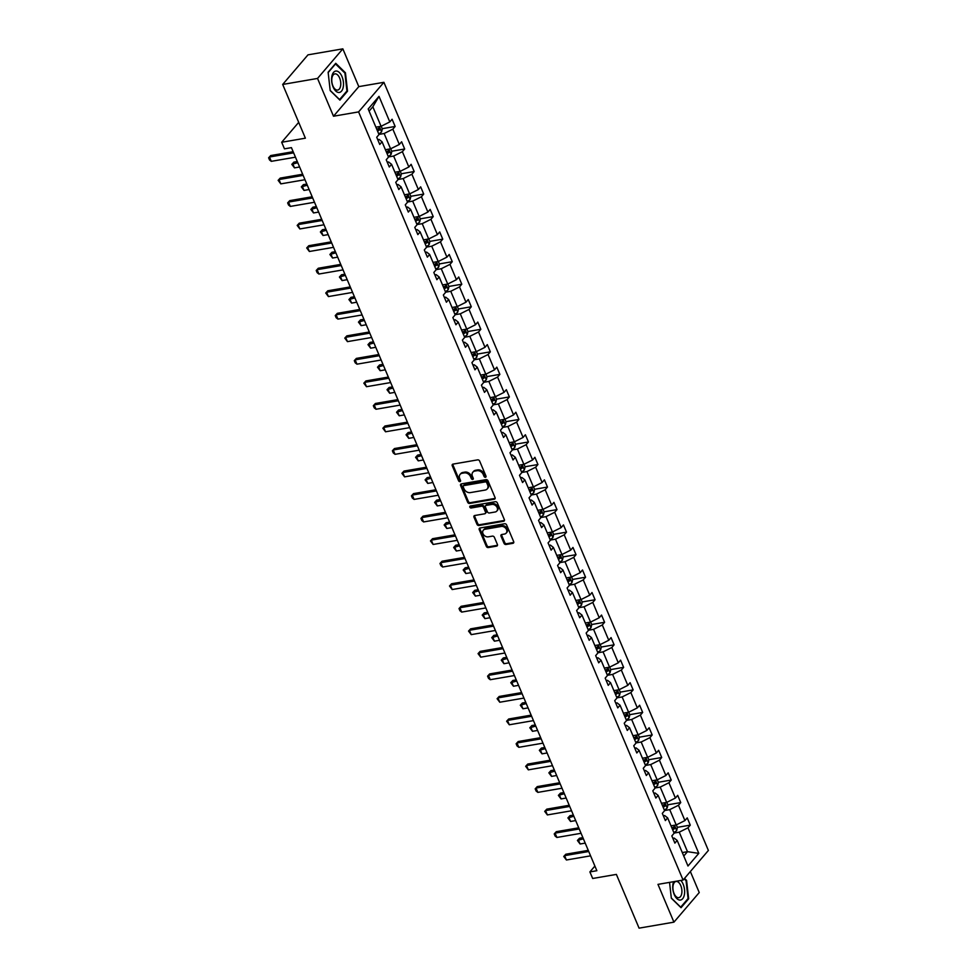 <?xml version="1.0" encoding="UTF-8"?>
<svg xmlns="http://www.w3.org/2000/svg" width="977" height="977" viewBox="0 0 977 977"><rect width="100%" height="100%" fill="white"/><g stroke="black" fill="none" stroke-linecap="round" stroke-linejoin="round"><path stroke-width="1.47" d="M485.459 477.277A1.148 0.892 -139.5 0 0 485.996 476.117L479.634 461.046A1.636 1.27 -139.5 0 0 477.668 459.862L453.023 464.112A1.636 1.27 -139.5 0 0 452.253 465.76L458.616 480.831A1.148 0.892 -139.5 0 0 460.533 480.501L459.715 478.547A5.239 4.067 -139.5 0 1 460.106 474.382A5.239 4.067 -139.5 0 1 462.17 473.259L464.234 472.905A5.239 4.067 -139.5 0 1 470.523 476.691L471.354 478.632A1.148 0.892 -139.5 0 0 473.271 478.303L472.441 476.361A5.239 4.067 -139.5 0 1 472.844 472.196A5.239 4.067 -139.5 0 1 474.907 471.061L476.959 470.706A5.239 4.067 -139.5 0 1 483.261 474.492L484.079 476.446A1.148 0.892 -139.5 0 0 485.459 477.277M282.683 84.449L307.987 54.846L342.842 48.85L317.537 78.441L282.683 84.449L305.386 138.184L281.681 142.263L284.454 148.846L291.427 147.637L596.862 870.715L589.888 871.911L592.673 878.482L616.377 874.403L639.08 928.15L673.935 922.154L699.239 892.551L690.36 871.533M504.034 543.322A1.636 1.27 -139.5 0 0 506.001 544.507L512.913 543.322A1.636 1.27 -139.5 0 0 513.682 541.661L506.611 524.93A1.636 1.27 -139.5 0 0 504.645 523.745L480.012 527.995A1.636 1.27 -139.5 0 0 479.243 529.644L486.314 546.375A1.636 1.27 -139.5 0 0 488.28 547.56L496.621 546.119A1.636 1.27 -139.5 0 0 497.391 544.47L494.374 537.313A1.636 1.27 -139.5 0 0 492.408 536.129L488.268 536.837A4.384 3.395 -139.5 0 1 483.603 534.724A4.384 3.395 -139.5 0 1 483.334 530.193A4.384 3.395 -139.5 0 1 485.056 529.253L501.274 526.456A4.384 3.395 -139.5 0 1 505.939 528.581A4.384 3.395 -139.5 0 1 506.208 533.1A4.384 3.395 -139.5 0 1 504.486 534.053L501.775 534.517A1.636 1.27 -139.5 0 0 501.006 536.165L504.034 543.322L504.718 542.528A1.636 1.27 -139.5 0 0 506.684 543.713L513.597 542.516A1.636 1.27 -139.5 0 0 513.792 542.467M317.537 78.441L333.499 116.226L358.596 111.903L683.082 880.057L657.973 884.368L673.935 922.154M494.289 499.223A1.636 1.27 -139.5 0 0 495.058 497.562L487.987 480.831A1.636 1.27 -139.5 0 0 486.021 479.646L461.376 483.884A1.636 1.27 -139.5 0 0 460.607 485.545L467.678 502.276A1.636 1.27 -139.5 0 0 469.644 503.46L494.289 499.223L494.973 498.417A1.636 1.27 -139.5 0 0 495.156 498.368M497.305 502.886L504.364 519.617A1.636 1.27 -139.5 0 1 503.595 521.266L478.962 525.504A1.636 1.27 -139.5 0 1 476.996 524.331L473.967 517.163A1.636 1.27 -139.5 0 1 474.737 515.514L484.726 513.792A1.636 1.27 -139.5 0 0 485.496 512.143L483.493 507.393A1.636 1.27 -139.5 0 0 481.527 506.208L471.122 507.991A1.148 0.892 -139.5 0 1 470.291 506.013L495.339 501.702A1.636 1.27 -139.5 0 1 497.305 502.886M672.86 838.315L674.191 838.095L677.171 840.44L674.887 843.127L671.834 835.897L674.118 833.222L667.657 817.908L665.361 820.582L662.308 813.365L664.604 810.678L658.132 795.363L655.848 798.05L652.795 790.82L655.078 788.146L648.618 772.831L646.322 775.506L643.269 768.288L645.565 765.602L639.092 750.287L636.809 752.974L633.755 745.744L636.039 743.07L629.579 727.755L627.283 730.43L624.23 723.212L626.526 720.525L620.053 705.223L617.757 707.898L614.716 700.668L617 697.993L610.54 682.679L608.244 685.365L605.19 678.136L607.486 675.461L601.014 660.147L598.718 662.821L595.677 655.604L597.961 652.917L591.488 637.602L589.204 640.289L586.151 633.059L588.447 630.385L581.974 615.07L579.679 617.745L576.625 610.527L578.921 607.841L572.449 592.526L570.165 595.213L567.112 587.983L569.408 585.308L562.935 569.994L560.639 572.669L557.586 565.451L559.882 562.764L553.409 547.462L551.126 550.136L548.073 542.907L550.356 540.232L543.896 524.918L541.6 527.604L538.547 520.375L540.843 517.7L534.37 502.386L532.086 505.06L529.033 497.843L531.317 495.156L524.857 479.841L522.561 482.528L519.508 475.298L521.803 472.624L515.331 457.309L513.047 459.984L509.994 452.766L512.278 450.079L505.817 434.765L503.521 437.452L500.468 430.222L502.764 427.547L496.292 412.233L493.996 414.907L490.955 407.69L493.238 405.003L486.778 389.701L484.482 392.375L481.429 385.146L483.725 382.471L477.252 367.157L474.956 369.831L471.915 362.614L474.199 359.939L467.727 344.625L465.443 347.299L462.39 340.081L464.686 337.395L458.213 322.08L455.917 324.767L452.864 317.537L455.16 314.863L448.687 299.548L446.404 302.223L443.35 295.005L445.646 292.318L439.174 277.004L436.878 279.691L433.825 272.461L436.121 269.786L429.648 254.472L427.364 257.146L424.311 249.929L426.595 247.242L420.134 231.928L417.838 234.614L414.785 227.385L417.081 224.71L410.609 209.396L408.325 212.07L405.272 204.852L407.556 202.178L401.095 186.863L398.799 189.538L395.746 182.32L398.042 179.634L391.569 164.319L389.286 167.006L386.233 159.776L388.516 157.102L382.056 141.787L379.76 144.462L376.707 137.244L379.003 134.557L368.195 108.984L379.003 96.357L389.811 121.917L392.095 119.243L395.148 126.46L392.852 129.147L399.324 144.462L401.62 141.775L404.673 149.005L402.377 151.679L408.85 166.994L411.134 164.319L414.187 171.537L411.891 174.224L418.364 189.538L420.66 186.851L423.713 194.081L421.417 196.756L427.889 212.07L430.173 209.396L433.226 216.613L430.942 219.3L437.403 234.614L439.699 231.928L442.752 239.157L440.456 241.832L446.929 257.146L449.212 254.472L452.266 261.689L449.982 264.364L456.442 279.678L458.738 277.004L461.791 284.222L459.495 286.908L465.968 302.223L468.252 299.536L471.305 306.766L469.021 309.44L475.481 324.755L477.777 322.08L480.831 329.298L478.535 331.985L485.007 347.299L487.303 344.612L490.344 351.842L488.06 354.517L494.521 369.831L496.817 367.157L499.87 374.374L497.574 377.061L504.047 392.375L506.342 389.689L509.383 396.918L507.1 399.593L513.572 414.907L515.856 412.233L518.909 419.451L516.613 422.125L523.086 437.44L525.382 434.765L528.435 441.983L526.139 444.669L532.612 459.984L534.895 457.297L537.948 464.527L535.652 467.201L542.125 482.516L544.421 479.841L547.474 487.059L545.178 489.746L551.651 505.06L553.935 502.373L556.988 509.603L554.704 512.278L561.164 527.592L563.46 524.918L566.513 532.135L564.217 534.822L570.69 550.136L572.974 547.45L576.027 554.68L573.743 557.354L580.204 572.669L582.5 569.994L585.553 577.212L583.257 579.886L589.729 595.201L592.013 592.526L595.066 599.744L592.783 602.43L599.243 617.745L601.539 615.058L604.592 622.288L602.296 624.962L608.769 640.277L611.065 637.602L614.106 644.82L611.822 647.507L618.282 662.821L620.578 660.134L623.631 667.364L621.335 670.039L627.808 685.353L630.104 682.679L633.145 689.896L630.861 692.583L637.334 707.898L639.617 705.211L642.671 712.441L640.375 715.115L646.847 730.43L649.143 727.755L652.196 734.973L649.9 737.647L656.373 752.962L658.657 750.287L661.71 757.505L659.426 760.191L665.887 775.506L668.183 772.819L671.236 780.049L668.94 782.724L675.412 798.038L677.696 795.363L680.749 802.581L678.465 805.268L684.926 820.582L687.222 817.896L690.275 825.125L687.979 827.8L698.787 853.373L687.979 866.013L677.171 840.44M358.596 111.903L383.9 82.312L708.386 850.454L683.082 880.057M664.543 810.531L669.733 809.628L676.206 824.942L671.004 825.846M676.206 824.942L684.926 820.582M669.733 809.628L678.465 805.268M663.334 815.783L664.665 815.551L667.657 817.908M655.017 787.987L660.208 787.096L666.68 802.41L661.49 803.302M666.68 802.41L675.412 798.038M660.208 787.096L668.94 782.724M653.821 793.239L655.152 793.019L658.132 795.363M645.504 765.455L650.694 764.564L657.155 779.866L651.964 780.77M657.155 779.866L665.887 775.506M650.694 764.564L659.426 760.191M644.295 770.706L645.626 770.474L648.618 772.831M635.978 742.911L641.168 742.019L647.641 757.334L642.451 758.225M647.641 757.334L656.373 752.962M641.168 742.019L649.9 737.647M634.769 748.174L636.112 747.942L639.092 750.287M626.452 720.379L631.655 719.487L638.115 734.802L632.925 735.693M638.115 734.802L646.847 730.43M631.655 719.487L640.375 715.115M625.256 725.63L626.587 725.398L629.579 727.755M616.939 697.834L622.129 696.943L628.602 712.257L623.411 713.149M628.602 712.257L637.334 707.898M622.129 696.943L630.861 692.583M615.73 703.098L617.073 702.866L620.053 705.223M607.413 675.302L612.616 674.411L619.076 689.725L613.886 690.617M619.076 689.725L627.808 685.353M612.616 674.411L621.335 670.039M606.216 680.554L607.547 680.334L610.54 682.679M597.9 652.77L603.09 651.867L609.563 667.181L604.372 668.073M609.563 667.181L618.282 662.821M603.09 651.867L611.822 647.507M596.691 658.022L598.034 657.79L601.014 660.147M588.374 630.226L593.576 629.335L600.037 644.649L594.846 645.541M600.037 644.649L608.769 640.277M593.576 629.335L602.296 624.962M587.177 635.477L588.508 635.258L591.488 637.602M578.86 607.694L584.051 606.802L590.523 622.105L585.321 623.008M590.523 622.105L599.243 617.745M584.051 606.802L592.783 602.43M577.651 612.945L578.995 612.713L581.974 615.07M569.335 585.15L574.525 584.258L580.997 599.573L575.807 600.464M580.997 599.573L589.729 595.201M574.525 584.258L583.257 579.886M568.138 590.413L569.469 590.181L572.449 592.526M559.821 562.618L565.011 561.726L571.484 577.041L566.281 577.932M571.484 577.041L580.204 572.669M565.011 561.726L573.743 557.354M558.612 567.869L559.943 567.637L562.935 569.994M550.295 540.073L555.486 539.182L561.958 554.496L556.768 555.388M561.958 554.496L570.69 550.136M555.486 539.182L564.217 534.822M549.098 545.337L550.43 545.105L553.409 547.462M540.782 517.541L545.972 516.65L552.432 531.964L547.242 532.856M552.432 531.964L561.164 527.592M545.972 516.65L554.704 512.278M539.573 522.793L540.904 522.573L543.896 524.918M531.256 495.009L536.446 494.106L542.919 509.42L537.729 510.312M542.919 509.42L551.651 505.06M536.446 494.106L545.178 489.746M530.059 500.261L531.39 500.029L534.37 502.386M521.742 472.465L526.933 471.573L533.393 486.888L528.203 487.779M533.393 486.888L542.125 482.516M526.933 471.573L535.652 467.201M520.533 477.716L521.865 477.497L524.857 479.841M512.217 449.933L517.407 449.041L523.88 464.344L518.689 465.247M523.88 464.344L532.612 459.984M517.407 449.041L526.139 444.669M511.008 455.184L512.351 454.952L515.331 457.309M502.691 427.389L507.893 426.497L514.354 441.812L509.164 442.703M514.354 441.812L523.086 437.44M507.893 426.497L516.613 422.125M501.494 432.652L502.825 432.42L505.817 434.765M493.177 404.857L498.368 403.965L504.84 419.28L499.65 420.171M504.84 419.28L513.572 414.907M498.368 403.965L507.1 399.593M491.968 410.108L493.312 409.876L496.292 412.233M483.652 382.312L488.854 381.421L495.315 396.735L490.124 397.627M495.315 396.735L504.047 392.375M488.854 381.421L497.574 377.061M482.455 387.576L483.786 387.344L486.778 389.701M474.138 359.78L479.328 358.889L485.801 374.203L480.599 375.095M485.801 374.203L494.521 369.831M479.328 358.889L488.06 354.517M472.929 365.032L474.272 364.8L477.252 367.157M464.612 337.248L469.803 336.344L476.275 351.659L471.085 352.55M476.275 351.659L485.007 347.299M469.803 336.344L478.535 331.985M463.416 342.5L464.747 342.268L467.727 344.625M455.099 314.704L460.289 313.812L466.762 329.127L461.559 330.018M466.762 329.127L475.481 324.755M460.289 313.812L469.021 309.44M453.89 319.955L455.233 319.735L458.213 322.08M445.573 292.172L450.763 291.28L457.236 306.583L452.046 307.486M457.236 306.583L465.968 302.223M450.763 291.28L459.495 286.908M444.376 297.423L445.707 297.191L448.687 299.548M436.06 269.628L441.25 268.736L447.722 284.051L442.52 284.942M447.722 284.051L456.442 279.678M441.25 268.736L449.982 264.364M434.85 274.891L436.182 274.659L439.174 277.004M426.534 247.096L431.724 246.204L438.197 261.518L433.006 262.41M438.197 261.518L446.929 257.146M431.724 246.204L440.456 241.832M425.337 252.347L426.668 252.115L429.648 254.472M417.02 224.551L422.211 223.66L428.671 238.974L423.481 239.866M428.671 238.974L437.403 234.614M422.211 223.66L430.942 219.3M415.811 229.815L417.142 229.583L420.134 231.928M407.494 202.019L412.685 201.128L419.157 216.442L413.967 217.334M419.157 216.442L427.889 212.07M412.685 201.128L421.417 196.756M406.298 207.271L407.629 207.039L410.609 209.396M397.969 179.487L403.171 178.583L409.632 193.898L404.441 194.789M409.632 193.898L418.364 189.538M403.171 178.583L411.891 174.224M396.772 184.738L398.103 184.506L401.095 186.863M388.455 156.943L393.646 156.051L400.118 171.366L394.928 172.257M400.118 171.366L408.85 166.994M393.646 156.051L402.377 151.679M387.246 162.194L388.59 161.974L391.569 164.319M378.929 134.411L384.132 133.507L390.592 148.822L385.402 149.725M390.592 148.822L399.324 144.462M384.132 133.507L392.852 129.147M377.733 139.662L379.064 139.43L382.056 141.787M379.003 96.357L372.835 106.786L381.079 126.289L375.889 127.181M381.079 126.289L389.811 121.917M333.499 116.226L358.803 86.623L342.842 48.85M358.803 86.623L383.9 82.312M298.693 122.357L281.681 142.263M594.895 866.062L589.888 871.911M683.766 856.035L687.49 851.675L679.247 832.172L674.057 833.063M682.3 852.567L687.49 851.675L698.787 853.373M372.835 106.786L369.111 111.146M679.247 832.172L687.979 827.8M376.902 129.599L378.184 129.379M382.227 128.683L395.148 126.46M386.428 152.143L387.71 151.923M391.753 151.227L404.673 149.005M395.941 174.675L397.236 174.456M401.278 173.759L414.187 171.537M405.467 197.22L406.75 197M410.792 196.304L423.713 194.081M414.981 219.752L416.275 219.532M420.318 218.836L433.226 216.613M424.507 242.296L425.789 242.076M429.831 241.38L442.752 239.157M434.032 264.828L435.315 264.608M439.357 263.912L452.266 261.689M443.546 287.36L444.828 287.14M448.87 286.444L461.791 284.222M453.072 309.904L454.354 309.685M458.396 308.988L471.305 306.766M462.585 332.436L463.867 332.217M467.91 331.521L480.831 329.298M472.111 354.981L473.393 354.761M477.435 354.065L490.344 351.842M481.624 377.513L482.907 377.293M486.949 376.597L499.87 374.374M491.15 400.057L492.432 399.837M496.475 399.141L509.383 396.918M500.664 422.589L501.946 422.369M505.988 421.673L518.909 419.451M510.189 445.121L511.472 444.901M515.514 444.205L528.435 441.983M519.703 467.665L520.997 467.446M525.04 466.75L537.948 464.527M529.229 490.198L530.511 489.978M534.553 489.282L547.474 487.059M538.742 512.742L540.037 512.522M544.079 511.826L556.988 509.603M548.268 535.274L549.55 535.054M553.593 534.358L566.513 532.135M557.794 557.818L559.076 557.598M563.118 556.902L576.027 554.68M567.307 580.35L568.59 580.13M572.632 579.434L585.553 577.212M576.833 602.894L578.115 602.662M582.158 601.966L595.066 599.744M586.347 625.427L587.629 625.207M591.671 624.511L604.592 622.288M595.872 647.959L597.155 647.739M601.197 647.043L614.106 644.82M605.386 670.503L606.668 670.283M610.71 669.587L623.631 667.364M614.912 693.035L616.194 692.815M620.236 692.119L633.145 689.896M624.425 715.579L625.707 715.359M629.75 714.663L642.671 712.441M633.951 738.111L635.233 737.891M639.276 737.195L652.196 734.973M643.464 760.656L644.759 760.424M648.801 759.727L661.71 757.505M652.99 783.188L654.272 782.968M658.315 782.272L671.236 780.049M662.516 805.72L663.798 805.5M667.841 804.804L680.749 802.581M672.029 828.264L673.312 828.044M677.354 827.348L690.275 825.125M347.519 91.191L345.443 72.799L335.746 63.31L328.125 72.225L330.202 90.617L339.898 100.106L347.519 91.191L346.591 91.349M669.55 882.378L671.333 898.205L681.042 907.694L688.663 898.779L686.575 880.375L684.523 878.372M486.082 476.483A1.148 0.892 -139.5 0 1 484.763 475.64L483.945 473.698A5.239 4.067 -139.5 0 0 477.643 469.913L476.959 470.706M472.844 472.196L473.527 471.402A5.239 4.067 -139.5 0 1 475.591 470.267L477.643 469.913M460.106 474.382L460.79 473.589A5.239 4.067 -139.5 0 1 462.854 472.453L464.918 472.099A5.239 4.067 -139.5 0 1 471.207 475.884L472.038 477.838A1.148 0.892 -139.5 0 0 473.356 478.669M452.827 464.16A1.636 1.27 -139.5 0 0 452.937 464.954L459.3 480.025A1.148 0.892 -139.5 0 0 460.619 480.867M461.193 483.933A1.636 1.27 -139.5 0 0 461.291 484.739L468.362 501.47A1.636 1.27 -139.5 0 0 470.328 502.654L494.973 498.417M486.729 482.723A1.148 0.892 -139.5 0 0 485.349 481.893L463.721 485.618A1.148 0.892 -139.5 0 0 463.183 486.766L464.051 488.83A5.239 4.067 -139.5 0 0 470.352 492.616L485.129 490.063A5.239 4.067 -139.5 0 0 487.205 488.94A5.239 4.067 -139.5 0 0 487.596 484.775L486.729 482.723L487.413 481.917A1.148 0.892 -139.5 0 0 486.033 481.099L485.349 481.893M463.269 485.862L463.953 485.056A1.148 0.892 -139.5 0 1 464.405 484.812L486.033 481.099M487.205 488.94L487.889 488.134A5.239 4.067 -139.5 0 0 488.28 483.981L487.596 484.775M487.413 481.917L488.28 483.981M474.553 515.563A1.636 1.27 -139.5 0 0 474.651 516.369L477.68 523.525A1.636 1.27 -139.5 0 0 479.646 524.71L504.279 520.472A1.636 1.27 -139.5 0 0 504.474 520.423M485.374 513.438L486.058 512.644A1.636 1.27 -139.5 0 0 486.18 511.337L484.177 506.587A1.636 1.27 -139.5 0 0 482.211 505.402L471.806 507.197L471.122 507.991M470.34 506.001A1.148 0.892 -139.5 0 0 471.806 507.197M495.095 512.009A4.384 3.395 -139.5 0 0 496.829 511.056A4.384 3.395 -139.5 0 0 496.56 506.538A4.384 3.395 -139.5 0 0 491.895 504.425L486.18 505.402A1.636 1.27 -139.5 0 0 485.41 507.063L487.413 511.814A1.636 1.27 -139.5 0 0 489.379 512.986L495.095 512.009M496.829 511.056L497.513 510.263A4.384 3.395 -139.5 0 0 497.244 505.744A4.384 3.395 -139.5 0 0 492.579 503.619L491.895 504.425M485.532 505.756L486.216 504.962A1.636 1.27 -139.5 0 1 486.864 504.608L492.579 503.619M501.592 534.566A1.636 1.27 -139.5 0 0 501.69 535.372L504.718 542.528M506.208 533.1L506.892 532.306A4.384 3.395 -139.5 0 0 506.623 527.775A4.384 3.395 -139.5 0 0 501.958 525.663L501.274 526.456M483.334 530.193L484.018 529.4A4.384 3.395 -139.5 0 1 485.74 528.447L501.958 525.663M479.817 528.044A1.636 1.27 -139.5 0 0 479.927 528.838L486.998 545.581A1.636 1.27 -139.5 0 0 488.964 546.754L497.305 545.325A1.636 1.27 -139.5 0 0 497.501 545.276M344.722 72.921L345.443 72.799M685.854 880.509L686.575 880.375M687.735 898.938L688.663 898.779M381.189 126.228L382.312 128.866L381.543 131.907A4.421 1.514 157.1 0 1 378.685 133.812M377.525 131.065A4.421 1.514 -22.9 0 0 379.699 129.794L378.978 128.06A4.421 1.514 157.1 0 1 376.792 129.33M379.699 129.794L377.696 130.136A2.247 0.769 157.1 0 1 377.232 130.381M295.457 157.187L271.288 161.339L269.53 159.972L268.614 157.798L270.69 155.563L293.137 151.704M271.288 161.339L269.457 157.004L293.625 152.852M268.614 157.798L270.69 155.563M390.715 148.773L391.826 151.398L391.069 154.451A4.421 1.514 157.1 0 1 388.199 156.344M387.039 153.597A4.421 1.514 -22.9 0 0 389.225 152.327L388.492 150.592A4.421 1.514 157.1 0 1 386.306 151.862M389.225 152.327L387.222 152.681A2.247 0.769 157.1 0 1 386.758 152.913M297.289 161.523L293.894 162.109L292.66 163.55L294.492 167.873L299.597 166.994M294.492 167.873L291.818 164.344L293.894 162.109M297.777 162.67L291.818 164.344M400.24 171.305L401.352 173.943L400.594 176.984A4.421 1.514 157.1 0 1 397.724 178.889M396.564 176.141A4.421 1.514 -22.9 0 0 398.75 174.871L398.018 173.137A4.421 1.514 157.1 0 1 395.832 174.407M398.75 174.871L396.735 175.213A2.247 0.769 157.1 0 1 396.271 175.457M306.802 184.055L303.407 184.641L302.174 186.082L304.006 190.417L309.123 189.538M304.006 190.417L301.331 186.876L303.407 184.641M307.291 185.203L301.331 186.876M304.971 179.719L280.814 183.871L278.14 180.342L280.216 178.107L302.662 174.236M280.814 183.871L278.982 179.548L303.139 175.384M278.14 180.342L280.216 178.107M314.496 202.251L290.328 206.416L288.569 205.048L287.653 202.874L289.729 200.639L312.176 196.78M290.328 206.416L288.496 202.08L312.664 197.928M287.653 202.874L289.729 200.639M336.332 71.028A10.845 5.752 80.2 0 0 331.704 81.567A10.845 5.752 80.2 0 0 338.75 92.485A10.845 5.752 80.2 0 0 343.379 81.946A10.845 5.752 80.2 0 0 336.332 71.028M335.355 73.849A8.207 4.348 80.2 0 0 334.879 73.886A8.207 4.348 80.2 0 0 331.911 82.276A8.207 4.348 80.2 0 0 337.187 90.104A8.207 4.348 80.2 0 0 337.663 90.067A8.207 4.348 80.2 0 0 340.631 81.677A8.207 4.348 80.2 0 0 335.355 73.849M328.162 72.554L335.526 63.932L344.93 73.116L346.945 90.946L339.556 99.581L330.177 90.409M673.678 881.669A10.845 5.752 80.2 0 0 673.764 893.308A10.845 5.752 80.2 0 0 679.894 900.073A10.845 5.752 80.2 0 0 684.621 892.575A10.845 5.752 80.2 0 0 680.835 880.436M676.487 881.437A8.207 4.348 80.2 0 0 676.011 881.462A8.207 4.348 80.2 0 0 673.055 889.852A8.207 4.348 80.2 0 0 678.331 897.692A8.207 4.348 80.2 0 0 678.807 897.655A8.207 4.348 80.2 0 0 681.775 889.265A8.207 4.348 80.2 0 0 676.487 881.437M684.132 878.824L686.062 880.704L688.077 898.535L680.7 907.169L671.309 897.997M409.754 193.837L410.865 196.475L410.108 199.528A4.421 1.514 157.1 0 1 407.238 201.421M406.078 198.673A4.421 1.514 -22.9 0 0 408.264 197.403L407.531 195.669A4.421 1.514 157.1 0 1 405.345 196.939M408.264 197.403L406.261 197.757A2.247 0.769 157.1 0 1 405.797 197.989M316.328 206.599L312.933 207.185L311.7 208.614L313.532 212.949L318.649 212.07M313.532 212.949L310.857 209.42L312.933 207.185M316.817 207.735L310.857 209.42M324.01 224.795L299.854 228.948L297.179 225.418L299.255 223.183L321.702 219.312M299.854 228.948L298.022 224.612L322.19 220.46M297.179 225.418L299.255 223.183M419.28 216.381L420.391 219.019L419.634 222.06A4.421 1.514 157.1 0 1 416.764 223.953M415.604 221.217A4.421 1.514 -22.9 0 0 417.79 219.947L417.057 218.213A4.421 1.514 157.1 0 1 414.871 219.483M417.79 219.947L415.775 220.289A2.247 0.769 157.1 0 1 415.31 220.533M325.854 229.131L322.447 229.717L321.225 231.158L323.045 235.494L328.162 234.614M323.045 235.494L320.383 231.952L322.447 229.717M326.33 230.279L320.383 231.952M333.536 247.328L309.367 251.492L306.705 247.95L308.769 245.715L331.227 241.856M309.367 251.492L307.547 247.157L331.704 242.992M306.705 247.95L308.769 245.715M428.793 238.913L429.904 241.551L429.147 244.592A4.421 1.514 157.1 0 1 426.277 246.497M425.117 243.749A4.421 1.514 -22.9 0 0 427.303 242.479L426.57 240.745A4.421 1.514 157.1 0 1 424.397 242.015M427.303 242.479L425.3 242.821A2.247 0.769 157.1 0 1 424.836 243.065M335.367 251.675L331.972 252.249L330.739 253.69L332.571 258.026L337.688 257.146M332.571 258.026L329.896 254.484L331.972 252.249M335.856 252.811L329.896 254.484M343.061 269.872L318.893 274.024L317.134 272.656L316.218 270.482L318.294 268.248L340.741 264.388M318.893 274.024L317.061 269.689L341.229 265.536M316.218 270.482L318.294 268.248M438.319 261.457L439.43 264.095L438.673 267.136A4.421 1.514 157.1 0 1 435.803 269.029M434.643 266.294A4.421 1.514 -22.9 0 0 436.829 265.023L436.096 263.289A4.421 1.514 157.1 0 1 433.91 264.559M436.829 265.023L434.814 265.365A2.247 0.769 157.1 0 1 434.35 265.597M344.893 274.207L341.486 274.793L340.265 276.235L342.097 280.57L347.201 279.691M342.097 280.57L339.422 277.028L341.486 274.793M345.37 275.355L339.422 277.028M352.575 292.404L328.419 296.568L325.744 293.027L327.808 290.792L350.267 286.933M328.419 296.568L326.587 292.233L350.743 288.068M325.744 293.027L327.808 290.792M447.832 283.989L448.944 286.627L448.187 289.668A4.421 1.514 157.1 0 1 445.317 291.573M444.169 288.826A4.421 1.514 -22.9 0 0 446.342 287.556L445.61 285.821A4.421 1.514 157.1 0 1 443.436 287.091M446.342 287.556L444.34 287.897A2.247 0.769 157.1 0 1 443.876 288.142M354.407 296.739L351.012 297.326L349.778 298.767L351.61 303.102L356.727 302.223M351.61 303.102L348.936 299.56L351.012 297.326M354.895 297.887L348.936 299.56M362.101 314.948L337.932 319.1L336.173 317.733L335.258 315.559L337.334 313.324L359.78 309.465M337.932 319.1L336.1 314.765L360.269 310.613M335.258 315.559L337.334 313.324M457.358 306.534L458.469 309.159L457.712 312.213A4.421 1.514 157.1 0 1 454.842 314.105M453.682 311.358A4.421 1.514 -22.9 0 0 455.868 310.088L455.135 308.366A4.421 1.514 157.1 0 1 452.949 309.624M455.868 310.088L453.853 310.442A2.247 0.769 157.1 0 1 453.389 310.674M363.933 319.284L360.525 319.87L359.304 321.311L361.136 325.646L366.241 324.755M361.136 325.646L358.461 322.105L360.525 319.87M364.409 320.432L358.461 322.105M371.614 337.48L347.458 341.632L344.783 338.103L346.847 335.868L369.306 331.997M347.458 341.632L345.626 337.309L369.782 333.145M344.783 338.103L346.847 335.868M466.872 329.066L467.983 331.704L467.226 334.745A4.421 1.514 157.1 0 1 464.368 336.65M463.208 333.902A4.421 1.514 -22.9 0 0 465.382 332.632L464.649 330.898A4.421 1.514 157.1 0 1 462.475 332.168M465.382 332.632L463.379 332.974A2.247 0.769 157.1 0 1 462.915 333.218M373.446 341.816L370.051 342.402L368.817 343.843L370.649 348.178L375.766 347.299M370.649 348.178L367.975 344.637L370.051 342.402M373.935 342.964L367.975 344.637M381.14 360.012L356.971 364.177L355.213 362.809L354.297 360.635L356.373 358.4L378.82 354.541M356.971 364.177L355.139 359.841L379.308 355.689M354.297 360.635L356.373 358.4M476.397 351.598L477.509 354.236L476.752 357.289A4.421 1.514 157.1 0 1 473.882 359.182M472.721 356.434A4.421 1.514 -22.9 0 0 474.907 355.164L474.175 353.43A4.421 1.514 157.1 0 1 471.989 354.7M474.907 355.164L472.905 355.518A2.247 0.769 157.1 0 1 472.428 355.75M382.972 364.36L379.577 364.946L378.343 366.375L380.175 370.71L385.28 369.831M380.175 370.71L377.501 367.181L379.577 364.946M383.448 365.496L377.501 367.181M390.653 382.557L366.497 386.709L363.823 383.179L365.899 380.945L388.345 377.073M366.497 386.709L364.665 382.373L388.822 378.221M363.823 383.179L365.899 380.945M485.911 374.142L487.034 376.78L486.265 379.821A4.421 1.514 157.1 0 1 483.407 381.714M482.247 378.978A4.421 1.514 -22.9 0 0 484.421 377.708L483.688 375.974A4.421 1.514 157.1 0 1 481.514 377.244M484.421 377.708L482.418 378.05A2.247 0.769 157.1 0 1 481.954 378.294M392.485 386.892L389.09 387.478L387.857 388.919L389.689 393.255L394.806 392.375M389.689 393.255L387.014 389.713L389.09 387.478M392.974 388.04L387.014 389.713M400.179 405.089L376.011 409.253L374.252 407.873L373.336 405.711L375.412 403.477L397.859 399.617M376.011 409.253L374.179 404.918L398.347 400.753M373.336 405.711L375.412 403.477M495.437 396.674L496.548 399.312L495.791 402.353A4.421 1.514 157.1 0 1 492.921 404.258M491.761 401.51A4.421 1.514 -22.9 0 0 493.947 400.24L493.214 398.506A4.421 1.514 157.1 0 1 491.028 399.776M493.947 400.24L491.944 400.582A2.247 0.769 157.1 0 1 491.48 400.826M402.011 409.436L398.616 410.01L397.383 411.451L399.214 415.787L404.319 414.907M399.214 415.787L396.54 412.245L398.616 410.01M402.487 410.572L396.54 412.245M409.693 427.633L385.536 431.785L382.862 428.244L384.938 426.009L407.385 422.149M385.536 431.785L383.705 427.45L407.861 423.297M382.862 428.244L384.938 426.009M504.95 419.218L506.074 421.856L505.317 424.897A4.421 1.514 157.1 0 1 502.447 426.79M501.286 424.055A4.421 1.514 -22.9 0 0 503.46 422.785L502.74 421.05A4.421 1.514 157.1 0 1 500.554 422.32M503.46 422.785L501.457 423.126A2.247 0.769 157.1 0 1 500.993 423.359M411.525 431.968L408.13 432.555L406.896 433.996L408.728 438.331L413.845 437.452M408.728 438.331L406.053 434.789L408.13 432.555M412.013 433.116L406.053 434.789M419.218 450.165L395.05 454.329L393.291 452.949L392.375 450.788L394.452 448.553L416.898 444.694M395.05 454.329L393.218 449.994L417.387 445.83M392.375 450.788L394.452 448.553M514.476 441.751L515.587 444.388L514.83 447.429A4.421 1.514 157.1 0 1 511.96 449.335M510.8 446.587A4.421 1.514 -22.9 0 0 512.986 445.317L512.253 443.582A4.421 1.514 157.1 0 1 510.067 444.853M512.986 445.317L510.983 445.659A2.247 0.769 157.1 0 1 510.519 445.903M421.05 454.5L417.655 455.087L416.422 456.528L418.254 460.863L423.359 459.984M418.254 460.863L415.579 457.321L417.655 455.087M421.539 455.648L415.579 457.321M428.732 472.709L404.576 476.861L401.901 473.32L403.977 471.085L426.424 467.226M404.576 476.861L402.744 472.526L426.912 468.374M401.901 473.32L403.977 471.085M524.002 464.295L525.113 466.921L524.356 469.974A4.421 1.514 157.1 0 1 521.486 471.867M520.326 469.119A4.421 1.514 -22.9 0 0 522.512 467.849L521.779 466.127A4.421 1.514 157.1 0 1 519.593 467.385M522.512 467.849L520.497 468.203A2.247 0.769 157.1 0 1 520.033 468.435M430.564 477.045L427.169 477.631L425.935 479.072L427.767 483.407L432.884 482.516M427.767 483.407L425.105 479.866L427.169 477.631M431.052 478.193L425.105 479.866M438.258 495.241L414.089 499.406L412.331 498.026L411.427 495.864L413.491 493.629L435.937 489.758M414.089 499.406L412.257 495.07L436.426 490.906M411.427 495.864L413.491 493.629M533.515 486.827L534.627 489.465L533.869 492.506A4.421 1.514 157.1 0 1 531 494.411M529.839 491.663A4.421 1.514 -22.9 0 0 532.025 490.393L531.293 488.659A4.421 1.514 157.1 0 1 529.107 489.929M532.025 490.393L530.022 490.735A2.247 0.769 157.1 0 1 529.558 490.979M440.09 499.577L436.695 500.163L435.461 501.604L437.293 505.939L442.41 505.06M437.293 505.939L434.618 502.398L436.695 500.163M440.578 500.725L434.618 502.398M447.784 517.773L423.615 521.938L421.856 520.57L420.94 518.396L423.017 516.161L445.463 512.302M423.615 521.938L421.783 517.602L445.952 513.45M420.94 518.396L423.017 516.161M543.041 509.359L544.152 511.997L543.395 515.05A4.421 1.514 157.1 0 1 540.525 516.943M539.365 514.195A4.421 1.514 -22.9 0 0 541.551 512.925L540.818 511.191A4.421 1.514 157.1 0 1 538.632 512.461M541.551 512.925L539.536 513.279A2.247 0.769 157.1 0 1 539.072 513.511M449.615 522.121L446.208 522.707L444.987 524.136L446.807 528.472L451.924 527.592M446.807 528.472L444.144 524.942L446.208 522.707M450.092 523.257L444.144 524.942M457.297 540.318L433.129 544.47L430.466 540.94L432.53 538.706L454.989 534.834M433.129 544.47L431.309 540.134L455.465 535.982M430.466 540.94L432.53 538.706M552.555 531.903L553.666 534.541L552.909 537.582A4.421 1.514 157.1 0 1 550.039 539.475M548.879 536.739A4.421 1.514 -22.9 0 0 551.065 535.469L550.332 533.735A4.421 1.514 157.1 0 1 548.158 535.005M551.065 535.469L549.062 535.811A2.247 0.769 157.1 0 1 548.598 536.055M459.129 544.653L455.734 545.239L454.5 546.68L456.332 551.016L461.449 550.136M456.332 551.016L453.658 547.474L455.734 545.239M459.617 545.801L453.658 547.474M466.823 562.85L442.654 567.014L440.896 565.634L439.98 563.473L442.056 561.238L464.502 557.378M442.654 567.014L440.822 562.679L464.991 558.514M439.98 563.473L442.056 561.238M562.08 554.435L563.192 557.073L562.434 560.114A4.421 1.514 157.1 0 1 559.565 562.019M558.404 559.271A4.421 1.514 -22.9 0 0 560.59 558.001L559.858 556.267A4.421 1.514 157.1 0 1 557.672 557.537M560.59 558.001L558.575 558.343A2.247 0.769 157.1 0 1 558.111 558.588M468.655 567.197L465.247 567.771L464.026 569.212L465.858 573.548L470.963 572.669M465.858 573.548L463.183 570.006L465.247 567.771M469.131 568.333L463.183 570.006M476.336 585.394L452.18 589.546L449.505 586.005L451.569 583.77L474.028 579.911M452.18 589.546L450.348 585.211L474.504 581.059M449.505 586.005L451.569 583.77M571.594 576.98L572.705 579.617L571.948 582.658A4.421 1.514 157.1 0 1 569.09 584.551M567.93 581.816A4.421 1.514 -22.9 0 0 570.104 580.546L569.371 578.811A4.421 1.514 157.1 0 1 567.197 580.082M570.104 580.546L568.101 580.888A2.247 0.769 157.1 0 1 567.637 581.12M478.168 589.729L474.773 590.316L473.54 591.757L475.372 596.092L480.489 595.213M475.372 596.092L472.697 592.55L474.773 590.316M478.657 590.877L472.697 592.55M485.862 607.926L461.694 612.09L459.935 610.71L459.019 608.549L461.095 606.314L483.542 602.455M461.694 612.09L459.862 607.755L484.03 603.591M459.019 608.549L461.095 606.314M581.12 599.512L582.231 602.15L581.474 605.19A4.421 1.514 157.1 0 1 578.604 607.096M577.444 604.348A4.421 1.514 -22.9 0 0 579.63 603.078L578.897 601.343A4.421 1.514 157.1 0 1 576.711 602.614M579.63 603.078L577.627 603.42A2.247 0.769 157.1 0 1 577.151 603.664M487.694 612.261L484.299 612.848L483.065 614.289L484.897 618.624L490.002 617.745M484.897 618.624L482.223 615.083L484.299 612.848M488.17 613.409L482.223 615.083M495.376 630.47L471.219 634.623L468.545 631.081L470.621 628.846L493.067 624.987M471.219 634.623L469.387 630.287L493.544 626.135M468.545 631.081L470.621 628.846M590.633 622.056L591.744 624.682L590.987 627.735A4.421 1.514 157.1 0 1 588.13 629.628M586.969 626.88A4.421 1.514 -22.9 0 0 589.143 625.61L588.41 623.888A4.421 1.514 157.1 0 1 586.237 625.146M589.143 625.61L587.14 625.964A2.247 0.769 157.1 0 1 586.676 626.196M497.208 634.806L493.812 635.392L492.579 636.833L494.411 641.168L499.528 640.277M494.411 641.168L491.736 637.627L493.812 635.392M497.696 635.954L491.736 637.627M504.901 653.002L480.733 657.167L478.058 653.625L480.134 651.39L502.581 647.519M480.733 657.167L478.901 652.831L503.07 648.667M478.058 653.625L480.134 651.39M600.159 644.588L601.27 647.226L600.513 650.267A4.421 1.514 157.1 0 1 597.643 652.172M596.483 649.424A4.421 1.514 -22.9 0 0 598.669 648.154L597.936 646.42A4.421 1.514 157.1 0 1 595.75 647.69M598.669 648.154L596.666 648.496A2.247 0.769 157.1 0 1 596.202 648.74M506.733 657.338L503.338 657.924L502.105 659.365L503.937 663.701L509.041 662.821M503.937 663.701L501.262 660.159L503.338 657.924M507.21 658.486L501.262 660.159M514.415 675.534L490.259 679.699L488.5 678.331L487.584 676.157L489.66 673.922L512.107 670.063M490.259 679.699L488.427 675.363L512.583 671.211M487.584 676.157L489.66 673.922M609.672 667.12L610.796 669.758L610.027 672.811A4.421 1.514 157.1 0 1 607.169 674.704M606.009 671.956A4.421 1.514 -22.9 0 0 608.183 670.686L607.45 668.952A4.421 1.514 157.1 0 1 605.276 670.222M608.183 670.686L606.18 671.04A2.247 0.769 157.1 0 1 605.716 671.272M516.247 679.882L512.852 680.468L511.618 681.897L513.45 686.233L518.567 685.353M513.45 686.233L510.776 682.703L512.852 680.468M516.735 681.018L510.776 682.703M523.941 698.079L499.772 702.231L497.098 698.702L499.174 696.467L521.62 692.595M499.772 702.231L497.94 697.896L522.109 693.743M497.098 698.702L499.174 696.467M619.198 689.664L620.31 692.302L619.552 695.343A4.421 1.514 157.1 0 1 616.682 697.236M615.522 694.5A4.421 1.514 -22.9 0 0 617.708 693.23L616.976 691.496A4.421 1.514 157.1 0 1 614.789 692.766M617.708 693.23L615.705 693.572A2.247 0.769 157.1 0 1 615.241 693.817M525.773 702.414L522.377 703L521.144 704.441L522.976 708.777L528.081 707.898M522.976 708.777L520.301 705.235L522.377 703M526.249 703.562L520.301 705.235M533.454 720.611L509.298 724.775L506.623 721.234L508.699 718.999L531.146 715.14M509.298 724.775L507.466 720.44L531.622 716.275M506.623 721.234L508.699 718.999M628.712 712.196L629.835 714.834L629.078 717.875A4.421 1.514 157.1 0 1 626.208 719.78M625.048 717.033A4.421 1.514 -22.9 0 0 627.234 715.762L626.501 714.028A4.421 1.514 157.1 0 1 624.315 715.298M627.234 715.762L625.219 716.104A2.247 0.769 157.1 0 1 624.755 716.349M535.286 724.958L531.891 725.532L530.658 726.973L532.489 731.309L537.606 730.43M532.489 731.309L529.815 727.767L531.891 725.532M535.775 726.094L529.815 727.767M542.98 743.155L518.811 747.307L517.053 745.939L516.137 743.766L518.213 741.531L540.66 737.672M518.811 747.307L516.98 742.972L541.148 738.82M516.137 743.766L518.213 741.531M638.237 734.741L639.349 737.379L638.592 740.419A4.421 1.514 157.1 0 1 635.722 742.312M634.562 739.577A4.421 1.514 -22.9 0 0 636.748 738.307L636.015 736.573A4.421 1.514 157.1 0 1 633.829 737.843M636.748 738.307L634.745 738.649A2.247 0.769 157.1 0 1 634.281 738.881M544.812 747.49L541.417 748.077L540.183 749.518L542.015 753.853L547.12 752.974M542.015 753.853L539.341 750.312L541.417 748.077M545.3 748.638L539.341 750.312M552.493 765.687L528.337 769.852L525.663 766.31L527.739 764.075L550.185 760.216M528.337 769.852L526.505 765.516L550.674 761.352M525.663 766.31L527.739 764.075M647.763 757.273L648.875 759.911L648.117 762.952A4.421 1.514 157.1 0 1 645.247 764.857M644.087 762.109A4.421 1.514 -22.9 0 0 646.273 760.839L645.541 759.105A4.421 1.514 157.1 0 1 643.354 760.375M646.273 760.839L644.258 761.181A2.247 0.769 157.1 0 1 643.794 761.425M554.325 770.023L550.93 770.609L549.697 772.05L551.529 776.385L556.646 775.506M551.529 776.385L548.866 772.844L550.93 770.609M554.814 771.171L548.866 772.844M562.019 788.231L537.851 792.384L536.092 791.016L535.188 788.842L537.252 786.607L559.699 782.748M537.851 792.384L536.019 788.048L560.187 783.896M535.188 788.842L537.252 786.607M657.277 779.817L658.388 782.443L657.631 785.496A4.421 1.514 157.1 0 1 654.761 787.389M653.601 784.641A4.421 1.514 -22.9 0 0 655.787 783.371L655.054 781.649A4.421 1.514 157.1 0 1 652.868 782.907M655.787 783.371L653.784 783.725A2.247 0.769 157.1 0 1 653.32 783.957M563.851 792.567L560.456 793.153L559.223 794.594L561.054 798.93L566.172 798.038M561.054 798.93L558.38 795.388L560.456 793.153M564.34 793.715L558.38 795.388M571.545 810.763L547.376 814.928L544.702 811.386L546.778 809.151L569.225 805.28M547.376 814.928L545.545 810.592L569.713 806.428M544.702 811.386L546.778 809.151M666.803 802.349L667.914 804.987L667.157 808.028A4.421 1.514 157.1 0 1 664.287 809.933M663.127 807.185A4.421 1.514 -22.9 0 0 665.313 805.915L664.58 804.181A4.421 1.514 157.1 0 1 662.394 805.451M665.313 805.915L663.298 806.257A2.247 0.769 157.1 0 1 662.833 806.501M573.377 815.099L569.97 815.685L568.748 817.126L570.568 821.462L575.685 820.582M570.568 821.462L567.906 817.92L569.97 815.685M573.853 816.247L567.906 817.92M581.059 833.296L556.89 837.46L555.144 836.092L554.228 833.918L556.292 831.683L578.75 827.824M556.89 837.46L555.07 833.125L579.227 828.972M554.228 833.918L556.292 831.683M676.316 824.893L677.427 827.519L676.67 830.572A4.421 1.514 157.1 0 1 673.8 832.465M672.652 829.717A4.421 1.514 -22.9 0 0 674.826 828.447L674.093 826.713A4.421 1.514 157.1 0 1 671.92 827.983M674.826 828.447L672.823 828.801A2.247 0.769 157.1 0 1 672.359 829.033M582.89 837.643L579.495 838.229L578.262 839.658L580.094 843.994L585.211 843.114M580.094 843.994L577.419 840.464L579.495 838.229M583.379 838.779L577.419 840.464M590.584 855.84L566.416 859.992L563.741 856.463L565.817 854.228L588.264 850.356M566.416 859.992L564.584 855.657L588.752 851.504M563.741 856.463L565.817 854.228M483.945 473.698L483.261 474.492M475.591 470.267L474.907 471.061M472.038 477.838L471.354 478.632M471.207 475.884L470.523 476.691M464.918 472.099L464.234 472.905M462.854 472.453L462.17 473.259M459.3 480.025L458.616 480.831M452.937 464.954L452.253 465.76M484.763 475.64L484.079 476.446M470.328 502.654L469.644 503.46M468.362 501.47L467.678 502.276M461.291 484.739L460.607 485.545M464.405 484.812L463.721 485.618M504.279 520.472L503.595 521.266M479.646 524.71L478.962 525.504M477.68 523.525L476.996 524.331M474.651 516.369L473.967 517.163M486.18 511.337L485.496 512.143M484.177 506.587L483.493 507.393M482.211 505.402L481.527 506.208M486.864 504.608L486.18 505.402M501.69 535.372L501.006 536.165M485.74 528.447L485.056 529.253M497.305 545.325L496.621 546.119M488.964 546.754L488.28 547.56M486.998 545.581L486.314 546.375M479.927 528.838L479.243 529.644M513.597 542.516L512.913 543.322M506.684 543.713L506.001 544.507M381.567 131.834L379.357 126.583M391.093 154.366L388.87 149.127M400.607 176.91L398.396 171.659M410.132 199.442L407.91 194.203M419.646 221.987L417.435 216.735M429.172 244.519L426.949 239.267M438.685 267.063L436.475 261.812M448.211 289.595L445.988 284.344M457.724 312.127L455.514 306.888M467.25 334.671L465.028 329.42M476.764 357.203L474.553 351.964M486.29 379.748L484.079 374.496M495.815 402.28L493.593 397.028M505.329 424.824L503.118 419.573M514.855 447.356L512.632 442.105M524.368 469.888L522.158 464.649M533.894 492.432L531.671 487.181M543.407 514.964L541.197 509.725M552.933 537.509L550.71 532.257M562.447 560.041L560.236 554.789M571.972 582.585L569.75 577.334M581.486 605.117L579.276 599.866M591.012 627.649L588.789 622.41M600.537 650.193L598.315 644.942M610.051 672.726L607.841 667.486M619.577 695.27L617.354 690.018M629.09 717.802L626.88 712.551M638.616 740.346L636.393 735.095M648.13 762.878L645.919 757.627M657.655 785.41L655.433 780.171M667.169 807.955L664.958 802.703M676.695 830.487L674.472 825.247"/></g></svg>
